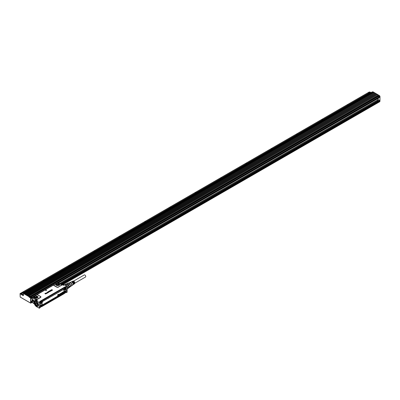 <?xml version="1.0" encoding="UTF-8"?>
<svg xmlns="http://www.w3.org/2000/svg" width="400" height="400" viewBox="0 0 400 400"><rect width="100%" height="100%" fill="white"/><g stroke="black" fill="none" stroke-linecap="round" stroke-linejoin="round"><path stroke-width="0.6" d="M67.3 286.49L67.14 292.215L66.33 292.53L66.31 287.14L66.355 292.5M64.635 284.935L67.295 286.485L66.505 286.875L67.245 286.39M67.305 286.475L64.605 284.865L62.78 284.7A3.51 2.025 -120 0 1 64.535 284.875L63.825 285.28L62.605 284.945M39.29 302.65L39.2 305.445L39.265 302.5L36.635 300.98L37.34 300.575L36.61 299.135A1.08 0.625 0 0 0 37.6 298.965L40.385 297.36A1.08 0.625 0 0 0 40.385 296.48L37.725 294.945A1.08 0.625 0 0 0 37.325 294.795A1.08 0.625 0 0 0 36.84 294.765L53.655 284.98A1.295 0.745 0 0 0 54.025 285.595L54.175 285.445A1.08 0.625 0 0 1 53.865 284.935A0.36 0.29 11.3 0 1 53.655 284.98L58.085 282.585L61.56 284.595L63.825 285.28L61.645 284.835L58.285 282.87L56.865 283.01L57.725 282.62L58.23 282.9M46.635 290.16L45.835 290.65L45.465 289.91L46.635 290.16L45.835 290.62L45.465 289.91M45.945 293.82L45.4 293.94M45.985 293.575L45.99 293.575A3.58 2.065 180 0 1 45.985 293.575L45.635 293.575L45.94 293.845M45.635 293.605L44.965 293.665L45.035 293.31L45.6 293.29L45.085 293.6L46.07 293.52M45.59 293.34L45.09 293.63M45.91 293.16L46.91 292.835L47.255 293.12L46.43 292.985L46.845 293.355L46.02 293.22A0.715 0.415 180 0 1 46.02 293.225L46.145 293.345A0.715 0.415 0 0 0 46.155 293.35L46.48 293.6M47.3 293.125L46.435 293.015M46.89 293.365L46.02 293.25M47.11 292.53L47.965 292.75A0.715 0.41 0 0 0 47.95 292.755L47.245 292.955L47.37 292.61A0.715 0.415 180 0 1 47.37 292.605L47.445 292.565M47.045 292.74L47.03 292.45M47.5 292.265L48.195 292.61L47.5 292.235L47.78 292.055L48.205 292.56M47.82 291.88L48.215 291.875M48.835 292.255L48.835 292.225A0.715 0.415 180 0 1 48.77 292.265L48.045 292.015L48.775 292.295A0.72 0.415 0 0 0 48.835 292.255L48.84 292.24M48.855 291.5L48.53 291.61A0.715 0.415 180 0 1 48.525 291.61L49.52 291.7L48.75 292.02L49.52 291.7M48.855 291.53L48.55 291.655M49.295 291.795L48.315 291.695L49.02 291.455M49.4 291.11L49.815 290.96L49.315 291.205L49.965 291.44M50.215 291.19L50.12 291.525L50.215 291.19M49.31 291.47L50.12 291.525L49.095 291.22L49.82 290.99M49.305 291.5L49.26 290.99M50.585 291.24L49.92 290.665L50.585 291.21M51.055 290.915L50.6 291.22M51.05 290.945L50.5 291.07M51.285 290.77L51.875 290.46L51.285 290.77L50.625 290.23L51.875 290.495M51.28 290.8L50.5 290.31M51.805 290.11L52.6 290.035L52.01 290.415L52.59 290.05M51.945 290.415L51.165 289.935M51.48 289.92L51.88 289.655L51.46 289.91L52.17 289.9M66.47 292.565L65.76 292.29M39.4 302.465L40.03 302.1L39.63 301.545L65.505 286.605L66.445 286.94M39.245 308.24L40.23 307.585L40.23 302.235L39.62 301.85M39.25 305.465L39.445 308.205M34.695 300.935L32.18 299.37L32.225 297.915L37.34 300.575L35.57 300.41L34.88 300.81A3.51 2.025 -120 0 0 34.155 302.475M47.575 298.475L48.155 298.415M48.925 297.975L49.01 297.63M51.665 296.08L51.95 296.145M52.265 296.04L52.335 295.695M52.24 295.74L52.18 296.01M61.71 284.91L61.35 284.57L61.71 284.91M61.435 284.8A0.36 0.285 159.4 0 0 61.645 284.835A1.295 0.745 0 0 1 61.295 285.52L58.36 286.98L61.145 285.375A1.08 0.625 0 0 0 61.435 284.8L61.285 284.6M54.175 285.445L56.835 286.98A1.08 0.625 0 0 0 58.36 286.98M37.725 294.945L37.88 294.915A1.295 0.745 0 0 0 36.815 294.7L35.91 295.21M35 300.74L36.065 299.165L36.56 299.315A1.295 0.745 0 0 0 37.75 299.115L40.535 297.505A1.295 0.745 0 0 0 40.535 296.45L37.88 294.915M39.445 302.5L40.08 302.13M45.635 293.575L44.97 293.635L45.035 293.31M47.28 292.675L47.245 292.925L47.815 292.745M48.21 291.88L48.565 292.195A0.715 0.415 0 0 0 48.57 292.195L48.84 292.21M48.755 291.99L49.295 291.765L48.4 291.755L48.475 291.445M49.97 291.415L50.215 291.16M49.925 290.635L51.22 290.875M51.95 290.385L51.16 289.92L51.88 289.69M39.285 302.665L36.635 300.98A3.51 2.025 -120 0 0 34.88 300.81C34.14 301.82 32.835 303.28 36.565 306.72L39.36 308.245M34.125 302.17L32.18 301.045L32.225 302.495L32.735 302.78M58.495 282.965L57.89 282.715A1.295 0.745 0 0 0 57.565 282.715L57.59 282.78M53.865 284.935L56.965 282.96M58.31 285.575L59.675 284.85L57.135 283.265L55.77 284.85L57.02 285.555L58.31 285.575M53.95 284.765L56.865 283.01M36.84 294.765L36.105 294.995M36.205 294.945L33.11 297.07L33.305 297.58L36.26 299.05L33.42 297.43M36.61 299.135L36.26 299.05M34 297.42L36.54 298.145L37.9 297.42L35.365 295.835L34 297.42L33.885 297.07A2.07 1.195 180 0 1 35.37 295.91A2.07 1.195 0 0 1 38.02 297.07A2.07 1.195 0 0 1 37.995 297.23M32.225 297.915L32.735 297.05L33.305 297.58M65.85 287.665L65.62 286.7L39.695 301.845L65.505 286.605M47.575 292.885L47.625 292.655A0.72 0.415 180 0 1 47.625 292.65L47.345 292.9M50.39 290.93L50.615 290.81L50.205 290.7L50.39 290.93M68.91 287.585A2.255 1.3 -120 0 1 68.545 288.025L67.33 288.73M69.015 287.065A2.255 1.3 -120 0 0 69.015 286.995A2.255 1.3 -120 0 0 68.98 286.58L67.32 287.43M67.33 288.5L68.975 287.55A2.435 1.405 -120 0 0 69.015 287.14A2.435 1.405 -120 0 0 68.975 286.685L68.96 286.485A2.255 1.3 -120 0 0 68.82 286A2.255 1.3 -120 0 0 68.545 285.42L67.055 286.285M66.955 286.225L68.49 285.33A2.255 1.3 -120 0 0 67.905 284.6L67.83 284.53A2.255 1.3 -120 0 0 67.005 284.055L65.105 285.155M65.85 291.405L65.975 288.885M65.85 288.58L65.85 288.28M39.87 302.075L40.21 301.48M40.225 302.2L40.225 302.2A1.075 0.62 -60 0 1 40.71 301.52A1.075 0.62 -60 0 1 41.065 301.31A1.075 0.62 -60 0 1 41.425 301.34A1.075 0.62 -60 0 1 41.475 301.37M57.86 282.78L57.475 282.765L57.725 282.62M33.11 297.07A0.36 0.29 -12.7 0 1 32.895 297.145A1.295 0.745 0 0 1 32.895 296.96L32.735 297.05M33.11 296.915A0.36 0.29 11.9 0 1 32.895 296.96L36.065 295.025M33.265 297.315L36.155 299.02M50.585 290.825L50.23 290.73M68.545 288.025L67.33 288.93M68.975 286.685L67.325 287.635M67.83 284.53L65.93 285.63M67.005 284.055L64.9 285.035M66.78 283.95A2.435 1.405 -120 0 0 66.43 283.93A2.435 1.405 -120 0 0 66.125 284.01L64.625 284.88M39.865 302.205L40.32 301.415L39.975 302.265M65.69 287.31L65.22 287.04L65.675 287.305L65.22 287.04L40.335 301.425L39.88 302.215M32.14 299.925L32.18 299.37M32.18 301.045L32.085 300.155M32.675 300.99A0.61 0.35 60 0 1 32.24 300.245A0.61 0.35 60 0 1 32.675 299.995L32.675 299.995A0.61 0.35 60 0 1 33.105 300.74A0.61 0.35 60 0 1 33.045 300.955A0.61 0.35 60 0 1 32.675 300.99M34.175 301.855A0.61 0.35 60 0 1 33.82 300.905A0.61 0.35 60 0 1 34.19 300.87L34.19 300.87A0.61 0.35 60 0 1 34.48 301.165M67.905 284.6L69.62 283.61L68.645 283.05A2.255 1.3 -120 0 0 68.37 283.025A2.255 1.3 -120 0 0 68.06 283.1L66.625 283.93M69.005 287.35L70.69 286.375L68.6 287.995M68.46 285.355A2.435 1.405 -120 0 0 67.805 284.545M68.49 285.33L70.205 284.34L70.69 285.595L68.98 286.58M68.645 283.05L66.95 284.03M32.7 300.01A0.535 0.31 -120 0 0 32.725 300.9A0.535 0.31 -120 0 0 33.1 300.71M34.22 300.89A0.535 0.31 -120 0 0 33.915 300.93L34.24 301.78M70.69 286.375A2.255 1.3 -120 0 0 70.69 285.595M70.205 284.34A2.255 1.3 -120 0 0 69.62 283.61M40.32 301.415L65.22 287.04L65.78 287.37L65.325 287.105L64.435 287.62L64.86 287.575A1.075 0.62 -60 0 1 65.22 287.37A1.075 0.62 -60 0 1 65.575 287.395A1.075 0.62 -60 0 1 65.625 287.425M39.975 306.865L40.49 307.135L40.15 306.865M40.23 305.77L40.23 303.695M40.18 305.68L40.595 305.44L40.185 305.775M40.145 303.61L40.58 303.7A1.44 0.835 120 0 0 41.81 302.8A1.44 0.835 120 0 0 41.975 301.285L41.32 300.965L40.43 301.48L40.15 302.265M41.66 300.945L41.32 300.965M41.76 300.95L64.4 287.88L41.68 300.955M64.47 287.85L64.36 288.36A1.44 0.835 120 0 0 64.52 289.69A1.44 0.835 120 0 0 65.75 289.165L66.01 288.84L66.01 290.835L65.645 290.97M65.805 288.42L65.75 289.165M65.78 288.395L65.575 289.01A1.265 0.73 120 0 1 64.7 289.525A1.265 0.73 120 0 1 64.455 289.445A1.26 0.73 120 0 0 64.68 289.515A1.26 0.73 -60 0 0 65.555 289L65.495 288.955M65.975 288.79L65.815 288.4M41.845 306.54L64.475 293.265M65.975 288.89L65.75 290.87A1.44 0.835 120 0 0 64.52 291.765A1.44 0.835 120 0 0 64.36 293.28L41.82 306.595L41.975 306.205A1.44 0.835 120 0 0 41.81 304.875A1.44 0.835 120 0 0 40.58 305.4M41.66 306.09L41.82 306.595L64.46 293.52L64.36 293.28M41.975 306.205L41.66 306.59M40.94 305.105A1.075 0.62 -60 0 1 41.425 305.08A1.075 0.62 -60 0 1 41.475 305.115M64.555 289.28A1.075 0.62 -60 0 1 64.5 289.255A1.075 0.62 -60 0 1 64.375 289.13A1.075 0.62 -60 0 1 64.28 288.82M64.545 287.945A1.075 0.62 -60 0 1 64.86 287.575M64.555 293.02A1.075 0.62 -60 0 1 64.5 292.995A1.075 0.62 -60 0 1 64.375 292.87A1.075 0.62 -60 0 1 64.28 292.565M65.09 291.16A1.075 0.62 -60 0 1 65.575 291.135A1.075 0.62 -60 0 1 65.625 291.17M58.96 285.39A1.43 0.825 0 0 0 58.735 285.225A1.43 0.825 0 0 0 57.32 285.015A1.43 0.825 0 0 0 56.485 285.39M37.185 297.96A1.43 0.825 0 0 0 36.965 297.795A1.43 0.825 0 0 0 35.55 297.585A1.43 0.825 0 0 0 34.715 297.96M41.655 305.265C40.74 305.08 40.295 305.615 40.32 306.875A1.075 0.62 120 0 0 40.45 307A1.075 0.62 120 0 0 41.445 306.505A1.075 0.62 120 0 0 41.655 305.265L41.425 305.08M40.23 306.58L40.32 306.875M43.04 301.05L42.965 301.215A1.22 0.705 120 0 0 42.105 302.71L42.105 304.46A1.22 0.705 120 0 0 42.965 304.96L63.19 293.215A1.18 0.68 120 0 0 64.025 291.775L64.08 290.02A1.22 0.705 120 0 0 63.22 289.52L43.04 301.05A1.475 0.85 120 0 0 42 302.855L42 304.61A1.475 0.85 120 0 0 43.04 305.21L42.965 304.96L63.22 293.265A1.22 0.705 120 0 0 64.08 291.775L63.77 291.835L64.025 290.02A1.18 0.68 120 0 0 63.19 289.54L63.22 289.52M41.655 301.52C40.74 301.335 40.295 301.875 40.32 303.13A1.075 0.62 120 0 0 40.45 303.255A1.075 0.62 120 0 0 41.445 302.765A1.075 0.62 120 0 0 41.655 301.52L41.425 301.34M40.23 302.835L40.32 303.13M65.805 287.575C64.895 287.39 64.45 287.93 64.475 289.19A1.075 0.62 120 0 0 64.605 289.315A1.075 0.62 120 0 0 65.595 288.82A1.075 0.62 120 0 0 65.805 287.575L65.575 287.395M65.805 291.32C64.895 291.135 64.45 291.67 64.475 292.93A1.075 0.62 120 0 0 64.605 293.055A1.075 0.62 120 0 0 65.595 292.565A1.075 0.62 120 0 0 65.805 291.32L65.575 291.135M70.715 286.24L71.35 285.87A1.79 1.035 -120 0 0 71.57 284.26A1.79 1.035 -120 0 0 69.56 282.77L68.895 283.155M40.575 306.66A0.75 0.435 -60 0 1 40.785 305.705A0.75 0.435 -60 0 1 41.505 305.535A0.75 0.435 -60 0 1 41.295 306.49A0.75 0.435 -60 0 1 40.575 306.66M42.105 302.675L42.105 304.43A1.18 0.68 120 0 0 42.935 304.91L42.86 304.66L63.115 292.97L63.22 293.265L63.295 293.515L43.04 305.21M40.575 302.92A0.75 0.435 -60 0 1 40.785 301.965A0.75 0.435 -60 0 1 41.505 301.79A0.75 0.435 -60 0 1 41.295 302.745A0.75 0.435 -60 0 1 40.575 302.92M64.725 288.975A0.75 0.435 -60 0 1 64.935 288.02A0.75 0.435 -60 0 1 65.66 287.85A0.75 0.435 -60 0 1 65.445 288.805A0.75 0.435 -60 0 1 64.725 288.975M65.66 291.59A0.75 0.435 -60 0 1 65.445 292.545A0.75 0.435 -60 0 1 64.725 292.715A0.75 0.435 -60 0 1 64.935 291.76A0.75 0.435 -60 0 1 65.66 291.59M71.035 286.05A1.9 1.095 -120 0 0 71.585 285.81A1.9 1.095 -120 0 0 71.635 284.255A1.9 1.095 -120 0 0 69.73 282.595A1.9 1.095 -120 0 0 69.245 282.95M40.85 306.205L41.175 305.865L40.85 306.205M40.85 302.465L41.175 302.125L40.85 302.465M65 288.52L65.325 288.18L65 288.52M65 292.265L65.325 291.92L65 292.265M71.67 285.68A1.79 1.035 -120 0 0 71.775 285.58A1.79 1.035 -120 0 0 71.82 284.115A1.79 1.035 -120 0 0 70.025 282.55A1.79 1.035 -120 0 0 69.885 282.585M40.895 306.32L41.16 305.86M59.71 294.045L59.27 294.415A0.455 0.26 120 0 0 59.265 294.645L59.315 294.665A0.525 0.305 -60 0 1 59.32 294.44L59.81 294L59.815 294.585A0.605 0.35 -60 0 1 59.81 294.63L59.645 294.89A0.535 0.31 -60 0 1 59.55 294.96A0.445 0.26 -60 0 1 59.47 294.99L59.68 294.63A0.715 0.415 -60 0 1 59.68 294.62L59.29 294.695M59.295 294.95L59.68 294.65M57.71 295.71L57.745 294.705L58.71 294.235L58.33 295.15L57.96 294.835L57.79 295.75L57.76 294.78L58.705 294.215M58.14 294.73L58.29 295.125M58.05 295.515L58.13 295.075L58.06 295.535M58.36 295.325L58.56 294.81M59 294.7L58.955 294.665A1.5 0.865 120 0 0 58.925 294.69A1.61 0.93 120 0 0 58.89 294.715A0.83 0.48 120 0 0 58.86 294.74A0.865 0.5 120 0 0 58.825 294.765L58.765 295.11L58.875 294.795A0.855 0.495 -60 0 1 58.905 294.77A0.825 0.475 -60 0 1 58.935 294.745A1.605 0.925 -60 0 1 58.97 294.72A1.495 0.865 -60 0 1 59 294.7A0.645 0.37 120 0 0 59.03 294.68A0.45 0.26 120 0 0 59.055 294.655L58.79 294.75L58.935 294.485A0.625 0.36 -60 0 1 58.98 294.455A0.61 0.355 -60 0 1 59.02 294.425A0.795 0.46 -60 0 1 59.06 294.405A0.845 0.485 -60 0 1 59.1 294.385L59.25 294.775A0.82 0.475 120 0 0 59.25 294.815A0.72 0.415 120 0 0 59.25 294.85L59.065 294.925M58.735 294.7L58.89 294.455A0.63 0.365 120 0 1 58.93 294.425A0.615 0.355 120 0 1 58.975 294.395A0.8 0.465 120 0 1 59.015 294.375A0.85 0.49 120 0 1 59.055 294.355L59.15 294.34M60.25 293.68L60.38 293.785A0.52 0.3 -60 0 1 60.39 293.88L60.275 294.315L60.2 293.97A0.505 0.29 120 0 0 60.195 293.945L60.05 294.08A0.445 0.26 120 0 0 60.045 294.135L60.2 293.745A0.5 0.29 -60 0 1 60.23 293.73L60.185 293.7A0.505 0.29 120 0 0 60.155 293.715L60.02 293.86M60.2 294.275L60.245 293.995A0.51 0.295 120 0 0 60.245 293.97L60.185 293.885M59.855 294.47L60.04 293.925M60.865 293.73L60.775 294.035A0.435 0.25 -60 0 1 60.675 294.095L60.455 294A0.44 0.255 -60 0 1 60.45 293.875L60.95 293.535A0.495 0.285 -60 0 1 60.96 293.615L60.675 293.97M60.47 294.08L60.405 293.975A0.445 0.26 120 0 1 60.4 293.85L60.63 293.445A0.435 0.255 120 0 1 60.705 293.4L60.88 293.43M61.31 293.495L61.3 293.495A0.705 0.405 120 0 0 61.26 293.505A1.4 0.81 120 0 0 61.225 293.515A2.04 1.175 120 0 0 61.185 293.525A1 0.575 -60 0 1 61.155 293.535A0.975 0.565 -60 0 1 61.125 293.545L61.115 293.17A0.625 0.36 120 0 1 61.155 293.14A0.645 0.375 120 0 1 61.2 293.11A0.605 0.35 120 0 1 61.24 293.09A0.57 0.33 120 0 1 61.28 293.075L61.465 293.165A0.49 0.28 120 0 0 61.48 293.32L61.53 293.345A0.465 0.27 -60 0 1 61.545 293.165L61.755 292.85A0.48 0.28 -60 0 1 61.88 292.79L61.835 292.76A0.45 0.26 120 0 0 61.705 292.82L61.495 293.14A0.45 0.26 120 0 0 61.485 293.185L61.34 293.27M61.455 293.345L61.335 293.705A0.615 0.355 -60 0 1 61.295 293.74A0.63 0.365 -60 0 1 61.25 293.765A0.62 0.355 -60 0 1 61.205 293.79A0.595 0.345 -60 0 1 61.16 293.805L61 293.78M61.955 292.79L61.695 293.325L62.195 292.88A0.855 0.495 -60 0 1 62.225 292.85A0.825 0.475 -60 0 1 62.255 292.825A1.605 0.925 -60 0 1 62.29 292.805A1.495 0.865 -60 0 1 62.32 292.78A0.645 0.37 120 0 0 62.345 292.76A0.45 0.26 120 0 0 62.375 292.74L62.11 292.835L62.255 292.57A0.625 0.36 -60 0 1 62.295 292.535A0.61 0.355 -60 0 1 62.34 292.51A0.795 0.46 -60 0 1 62.38 292.49A0.845 0.485 -60 0 1 62.42 292.47L62.375 292.44A0.85 0.49 120 0 0 62.335 292.46A0.8 0.465 120 0 0 62.295 292.48A0.615 0.355 120 0 0 62.25 292.505A0.63 0.365 120 0 0 62.21 292.54L62.065 292.81M62.32 292.78L62.275 292.75A1.5 0.865 120 0 0 62.24 292.775A1.61 0.93 120 0 0 62.21 292.795A0.83 0.48 120 0 0 62.18 292.82A0.865 0.5 120 0 0 62.145 292.85L61.825 293.435A0.5 0.29 -60 0 1 61.75 293.475L61.53 293.44M62.54 292.465L62.565 292.86A0.82 0.475 120 0 0 62.57 292.895A0.72 0.415 120 0 0 62.57 292.935L62.35 293.115A0.46 0.265 -60 0 1 62.255 293.185L62.07 293.185M62.605 292.885L62.64 292.07M63.225 291.995L63.365 292.14A0.495 0.285 -60 0 1 63.375 292.22L63.185 292.64A0.435 0.25 -60 0 1 63.085 292.705L62.865 292.605A0.44 0.255 -60 0 1 62.86 292.48L63.115 292.005A0.435 0.25 120 0 0 63.04 292.05L62.81 292.455A0.475 0.275 120 0 0 62.82 292.585L62.86 292.67M40.895 302.58L41.16 302.115M65.045 288.635L65.31 288.175M65.045 292.38L65.165 291.95M73.125 284.65A1.64 0.945 -120 0 0 73.285 284.575A1.64 0.945 -120 0 0 73.45 283.125A1.64 0.945 -120 0 0 72.685 282.02L72.94 281.895L72.885 282.215M73.395 284.475A1.615 0.935 -120 0 0 73.53 284.41A1.615 0.935 -120 0 0 73.685 282.98A1.615 0.935 -120 0 0 72.94 281.895M73.66 284.285A1.59 0.915 -120 0 0 73.815 284.21A1.59 0.915 -120 0 0 73.975 282.805A1.59 0.915 -120 0 0 73.24 281.74L73.495 281.61L73.42 281.905M73.93 284.11A1.565 0.905 -120 0 0 74.06 284.045A1.565 0.905 -120 0 0 74.215 282.66A1.565 0.905 -120 0 0 73.495 281.61M74.06 284.045L74.54 283.715A1.52 0.88 -120 0 0 74.69 282.37A1.52 0.88 -120 0 0 73.02 281.085L72.495 281.335A1.565 0.905 -120 0 0 72.37 281.415M72.085 281.565A1.59 0.915 -120 0 1 72.23 281.465A1.59 0.915 -120 0 1 72.735 281.445L72.99 281.32A1.565 0.905 -120 0 0 72.495 281.335M71.505 281.84A1.64 0.945 -120 0 1 71.65 281.74A1.64 0.945 -120 0 1 72.18 281.73L72.43 281.6A1.615 0.935 -120 0 0 71.915 281.615A1.615 0.935 -120 0 0 71.79 281.695M69.935 282.565L71.07 282.02A1.685 0.975 -120 0 1 71.62 282.01L71.875 281.88A1.665 0.96 -120 0 0 71.335 281.895A1.665 0.96 -120 0 0 71.21 281.975M71.715 285.65L72.755 284.94A1.685 0.975 -120 0 0 72.92 283.445A1.685 0.975 -120 0 0 72.13 282.3L72.38 282.175L72.355 282.52M72.865 284.84A1.665 0.96 -120 0 0 72.995 284.775A1.665 0.96 -120 0 0 73.16 283.3A1.665 0.96 -120 0 0 72.38 282.175M41.15 306.125L40.905 306.03L41.175 306.065M58.085 295.04L58.11 295.56M59.125 294.97L59.03 295.03A0.46 0.265 -60 0 1 58.94 295.1L58.735 295.09M61.01 293.52L61.16 293.2A0.615 0.355 -60 0 1 61.205 293.17A0.64 0.37 -60 0 1 61.245 293.145A0.6 0.345 -60 0 1 61.285 293.12A0.56 0.325 -60 0 1 61.325 293.105L61.37 293.07M62.725 292.02L62.795 292.825L62.685 292.1M41.15 302.385L40.865 302.365M65.305 288.44L65.055 288.345L65.325 288.38M65.305 292.185L65.02 292.165M72.94 282.185A1.27 0.735 60 0 1 73.475 282.99A1.27 0.735 60 0 1 73.58 283.655M73.495 281.86A1.27 0.735 60 0 1 74.03 282.67A1.27 0.735 60 0 1 74.11 283.475M72.38 282.505A1.27 0.735 60 0 1 72.915 283.31A1.27 0.735 60 0 1 73.025 283.795M59.525 294.6L59.68 294.35A0.45 0.26 120 0 0 59.68 294.315L59.63 294.33A0.445 0.255 120 0 0 59.63 294.295L59.61 294.22M58.975 294.97L58.905 294.955A0.715 0.415 120 0 0 58.905 294.945L58.99 294.795A0.83 0.48 120 0 1 59.005 294.785A0.875 0.505 120 0 1 59.02 294.775A0.68 0.39 120 0 0 59.045 294.76L59.08 294.7M62.445 293.055L62.4 292.785M35.39 301.675A2.505 1.445 60 0 1 35.42 301.655A2.505 1.445 60 0 1 36.04 301.55M38.33 305.51A2.505 1.445 60 0 1 38.23 305.705A2.505 1.445 60 0 1 37.925 305.995A2.505 1.445 60 0 1 37.895 306.01M34.835 302.865A2.47 1.425 60 0 1 35.05 302.025A2.47 1.425 60 0 1 37.42 302.59A2.47 1.425 60 0 1 38.115 305.73A2.47 1.425 60 0 1 36.585 305.895A2.47 1.425 60 0 1 34.835 302.865L35.055 301.98A2.505 1.445 60 0 1 35.355 301.69A2.505 1.445 60 0 1 37.525 302.64M38.125 303.68A2.505 1.445 60 0 1 38.165 305.74L37.86 306.03L36.585 305.895M36.56 305.195L37.58 305.135L37.595 303.82L36.61 302.555L35.585 302.615L35.57 303.93L36.56 305.195L37.495 304.655L36.535 303.455L36.51 302.53M36.61 305.225L37.595 304.68M36.84 302.845L37.595 304.11M73.595 281.1L84.28 274.935A1.215 0.705 60 0 1 84.885 274.995A1.215 0.705 60 0 1 85.68 276.065A1.215 0.705 60 0 1 85.495 277.04L74.815 283.21M378.05 99.785L59.755 283.55M32.09 301.485L31.215 301.99L31.145 302.925M61.455 284.53L379.555 100.88L379.58 101.815L62.375 284.89L379.95 101.34M31.14 301.085L31.235 301.415M379.49 99.965L379.57 100.89M379.555 100.88L379.49 100.355M31.215 301.39L31.215 302.825L30.835 303.04L31.215 302.825M378.12 99.635L59.66 283.495L378.12 99.635L377.625 98.59L58.51 282.83M31.215 297.91L30.835 298.13L30.585 303.04L30.585 297.75L30.965 297.53L30.66 297.885L31.09 297.695L31.215 298.495L32.11 297.98M22.245 292.33L20.42 293.385M20.43 293.44L21.395 293.85L22.04 293.475M378.05 99.675L378.05 100.67M379.57 97.24L378.3 98.11L378.3 100.945M31.09 297.695L31.215 298.345M368.25 94.205L367.665 93.895L348.845 104.945M379.39 96.545L379.82 96.355L379.44 96.575L379.595 97.225L58.28 282.7L379.62 97.175M58.64 282.905L377.685 98.705M379.315 96.5L378.81 96.795L377.975 96.31M30.985 297.605L31.47 296.89L30.915 296.565M22.46 294.2A1.11 0.64 0 0 0 22.51 294.23A1.11 0.64 0 0 0 23.42 294.41M57.87 282.525L379.95 96.575L379.95 101.485L380 96.5L379.62 95.71L378.73 96.225L378.05 96.14M378.81 96.795L378.73 96.225M30.025 297.285L30.105 297.035L29.825 297.4L30.585 297.4L31.47 296.89M29.825 297.4L29.72 297.075L29.32 297.4L29.065 296.73L23.595 293.57L23.725 293.35L29.19 296.51L29.065 296.96M30.33 297.46L30.51 297.27L30.585 297.75L30.33 297.46M22.09 293.455A1.255 0.725 0 0 0 22.04 293.66A1.255 0.725 0 0 0 22.405 294.17A1.255 0.725 0 0 0 23.42 294.38M367.74 94.495L367.445 94.205M379.39 95.58L379.135 95.52M379.06 95.625L378.81 95.565M30.25 296.915L30.935 296.52M378.715 95.73L30.365 296.85M23.85 293.28L24.43 293.325L372.785 92.205L372.58 91.94M29.135 296L377.485 94.88L29.135 296L29.87 296.99M26.125 294.245L374.445 93.125L374.745 93.28L26.455 294.49L26.095 294.245L26.455 294.49M27.47 295.075L375.76 93.865L375.46 93.71L27.14 294.83L27.47 295.075L27.11 294.83L375.505 93.715M28.15 295.415L376.47 94.295L376.77 94.45L28.485 295.66L28.12 295.415L28.485 295.66M25.445 293.905L25.08 293.66L25.445 293.905L373.735 92.695L373.435 92.54L25.115 293.66M24.38 292.735A1.11 0.64 180 0 0 24.08 292.155A1.11 0.64 180 0 0 22.51 292.155A1.11 0.64 180 0 0 22.23 292.425A1.11 0.64 180 0 0 22.585 293.1A1.11 0.64 180 0 0 23.8 293.175L24.43 293.325M22.46 292.185A1.255 0.725 0 0 0 22.405 292.21A1.255 0.725 0 0 0 22.09 292.52L23.445 293.44M24.54 292.645A1.255 0.725 0 0 0 24.18 292.21A1.255 0.725 0 0 0 24.125 292.185M377.485 94.88L29.18 296.005L30.255 296.715M377.53 94.885L378.605 95.595M30 296.565L378.455 95.505M372.15 92.07L24.05 293.045M296.89 134.33A1.255 0.725 0 0 0 296.835 134.355A1.255 0.725 0 0 0 296.615 134.525L296.52 134.665A1.255 0.725 0 0 0 296.465 134.87A1.255 0.725 0 0 0 296.885 135.405M322.205 119.71A1.255 0.725 0 0 0 322.15 119.74A1.255 0.725 0 0 0 321.93 119.91L321.835 120.05A1.255 0.725 0 0 0 321.785 120.25A1.255 0.725 0 0 0 322.2 120.79M43.725 280.49A1.255 0.725 0 0 0 43.67 280.52A1.255 0.725 0 0 0 43.455 280.69A1.255 0.725 0 0 0 43.355 280.825L43.72 281.57M69.04 265.875A1.255 0.725 0 0 0 68.99 265.905A1.255 0.725 0 0 0 68.77 266.075A1.255 0.725 0 0 0 68.67 266.21L69.035 266.95M220.94 178.175A1.255 0.725 0 0 0 220.885 178.205A1.255 0.725 0 0 0 220.665 178.375A1.255 0.725 0 0 0 220.57 178.515L220.935 179.255M170.305 207.41A1.255 0.725 0 0 0 170.255 207.44A1.255 0.725 0 0 0 170.035 207.61A1.255 0.725 0 0 0 169.935 207.745L170.3 208.485M119.675 236.64A1.255 0.725 0 0 0 119.62 236.67A1.255 0.725 0 0 0 119.4 236.84A1.255 0.725 0 0 0 119.305 236.98L119.67 237.72M94.36 251.255A1.255 0.725 0 0 0 94.305 251.285A1.255 0.725 0 0 0 94.085 251.455A1.255 0.725 0 0 0 93.99 251.595L94.355 252.335M144.99 222.025A1.255 0.725 0 0 0 144.935 222.055A1.255 0.725 0 0 0 144.72 222.225A1.255 0.725 0 0 0 144.62 222.36L144.985 223.105M195.625 192.795A1.255 0.725 0 0 0 195.57 192.82A1.255 0.725 0 0 0 195.35 192.99A1.255 0.725 0 0 0 195.255 193.13L195.62 193.87M246.255 163.56A1.255 0.725 0 0 0 246.2 163.59A1.255 0.725 0 0 0 245.985 163.76A1.255 0.725 0 0 0 245.885 163.895L246.25 164.64M271.57 148.945A1.255 0.725 0 0 0 271.52 148.975A1.255 0.725 0 0 0 271.3 149.145A1.255 0.725 0 0 0 271.2 149.28L271.565 150.025M271.78 149.9A1.11 0.64 180 0 1 271.34 149.19A1.11 0.64 180 0 1 271.425 149.065A1.11 0.64 180 0 1 271.62 148.915A1.11 0.64 180 0 1 273.19 148.915A1.11 0.64 180 0 1 273.325 149.01A1.255 0.725 0 0 0 273.29 148.975A1.255 0.725 0 0 0 273.235 148.945M347.52 105.095A1.255 0.725 0 0 0 347.465 105.125A1.255 0.725 0 0 0 347.25 105.295L347.15 105.435A1.255 0.725 0 0 0 347.1 105.635A1.255 0.725 0 0 0 347.515 106.175M347.73 106.05A1.11 0.64 180 0 1 347.29 105.34A1.11 0.64 180 0 1 347.375 105.215A1.11 0.64 180 0 1 347.57 105.065A1.11 0.64 180 0 1 349.14 105.065A1.11 0.64 180 0 1 349.27 105.16A1.255 0.725 0 0 0 349.24 105.125A1.255 0.725 0 0 0 349.185 105.095M22.855 292.355L23.89 292.515L23.13 292.95L22.695 292.7L22.855 292.355L22.855 292.79M297.1 135.28A1.11 0.64 180 0 1 296.655 134.57A1.11 0.64 180 0 1 296.74 134.45A1.11 0.64 180 0 1 296.935 134.3A1.11 0.64 180 0 1 298.505 134.3A1.11 0.64 180 0 1 298.64 134.39M322.415 120.665A1.11 0.64 180 0 1 321.97 119.955A1.11 0.64 180 0 1 322.06 119.835A1.11 0.64 180 0 1 322.25 119.68A1.11 0.64 180 0 1 323.82 119.68A1.11 0.64 180 0 1 323.955 119.775M43.935 281.445A1.11 0.64 180 0 1 43.495 280.735A1.11 0.64 180 0 1 43.58 280.61A1.11 0.64 180 0 1 43.775 280.46A1.11 0.64 180 0 1 45.345 280.46A1.11 0.64 180 0 1 45.475 280.555M69.25 266.83A1.11 0.64 180 0 1 68.81 266.115A1.11 0.64 180 0 1 68.895 265.995A1.11 0.64 180 0 1 69.09 265.845A1.11 0.64 180 0 1 70.66 265.845A1.11 0.64 180 0 1 70.795 265.94M221.15 179.13A1.11 0.64 180 0 1 220.705 178.42A1.11 0.64 180 0 1 220.795 178.3A1.11 0.64 180 0 1 220.985 178.145A1.11 0.64 180 0 1 222.555 178.145A1.11 0.64 180 0 1 222.69 178.24M170.515 208.365A1.11 0.64 180 0 1 170.075 207.65A1.11 0.64 180 0 1 170.16 207.53A1.11 0.64 180 0 1 170.355 207.38A1.11 0.64 180 0 1 171.925 207.38A1.11 0.64 180 0 1 172.06 207.475M119.885 237.595A1.11 0.64 180 0 1 119.44 236.885A1.11 0.64 180 0 1 119.53 236.765A1.11 0.64 180 0 1 119.72 236.61A1.11 0.64 180 0 1 121.29 236.61A1.11 0.64 180 0 1 121.425 236.705M94.57 252.21A1.11 0.64 180 0 1 94.125 251.5A1.11 0.64 180 0 1 94.21 251.38A1.11 0.64 180 0 1 94.405 251.23A1.11 0.64 180 0 1 95.975 251.23A1.11 0.64 180 0 1 96.11 251.32M145.2 222.98A1.11 0.64 180 0 1 144.76 222.27A1.11 0.64 180 0 1 144.845 222.145A1.11 0.64 180 0 1 145.04 221.995A1.11 0.64 180 0 1 146.61 221.995A1.11 0.64 180 0 1 146.74 222.09M195.835 193.745A1.11 0.64 180 0 1 195.39 193.035A1.11 0.64 180 0 1 195.475 192.915A1.11 0.64 180 0 1 195.67 192.765A1.11 0.64 180 0 1 197.24 192.765A1.11 0.64 180 0 1 197.375 192.855M246.465 164.515A1.11 0.64 180 0 1 246.025 163.805A1.11 0.64 180 0 1 246.11 163.68A1.11 0.64 180 0 1 246.305 163.53A1.11 0.64 180 0 1 247.875 163.53A1.11 0.64 180 0 1 248.005 163.625M23.455 292.26L23.455 292.845L23.055 292.905M297.48 135.05L297.12 134.845L297.28 134.5L297.28 134.935M298.25 134.62L297.28 134.5M322.805 120.44L322.44 120.23L322.6 119.88L322.6 120.32M323.565 120L322.6 119.88M44.34 281.21L43.96 281.005L44.12 280.66L44.12 281.1M45.085 280.78L44.12 280.66M69.635 266.6L69.275 266.39L69.435 266.045L69.435 266.485M70.405 266.165L69.435 266.045M221.535 178.9L221.175 178.695L221.335 178.345L221.335 178.785M222.3 178.465L221.335 178.345M170.92 208.13L170.54 207.925L170.7 207.58L170.7 208.02M171.67 207.7L170.7 207.58M120.29 237.36L119.91 237.16L120.07 236.81L120.07 237.25M121.035 236.93L120.07 236.81M94.97 251.98L94.59 251.775L94.75 251.43L94.75 251.865M95.72 251.55L94.75 251.43M145.585 222.75L145.225 222.54L145.385 222.195L145.385 222.635M146.35 222.315L145.385 222.195M196.235 193.515L195.855 193.31L196.015 192.965L196.015 193.4M196.985 193.085L196.015 192.965M246.855 164.29L246.49 164.075L246.65 163.73L246.65 164.17M247.615 163.85L246.65 163.73M272.185 149.665L271.805 149.46L271.965 149.115L271.965 149.555M272.93 149.235L271.965 149.115M348.135 105.815L347.755 105.61L347.915 105.265L347.915 105.705M348.88 105.385L347.915 105.265M297.88 134.405L297.88 134.83M323.195 119.79L323.195 120.215M44.72 280.57L44.72 280.99M70.035 265.95L70.035 266.375M221.93 178.255L221.93 178.68M171.3 207.485L171.3 207.91M120.67 236.72L120.67 237.145M95.35 251.335L95.35 251.76M145.985 222.105L145.985 222.525M196.615 192.87L196.615 193.295M247.25 163.64L247.25 164.065M272.565 149.02L272.565 149.445M348.515 105.175L348.515 105.6M369.78 92.31L369.02 92.75L370.055 92.91L370.22 92.565L369.78 92.31L369.78 92.895L369.38 92.96M369.84 93.285A1.11 0.64 180 0 1 368.555 92.475A1.11 0.64 180 0 1 368.64 92.355A1.11 0.64 180 0 1 368.835 92.205A1.11 0.64 180 0 1 370.405 92.205A1.11 0.64 180 0 1 370.705 92.785M369.18 92.405L369.18 92.84M369.48 93.495A1.255 0.725 180 0 1 368.365 92.775A1.255 0.725 180 0 1 368.415 92.57A1.255 0.725 180 0 1 368.515 92.435A1.255 0.725 180 0 1 368.73 92.265A1.255 0.725 180 0 1 368.785 92.235M370.45 92.235A1.255 0.725 180 0 1 370.505 92.265A1.255 0.725 180 0 1 370.865 92.695M368.415 93.505A1.255 0.725 0 0 0 368.365 93.71A1.255 0.725 0 0 0 368.515 94.05M54.025 285.595L56.68 287.125A1.295 0.745 0 0 0 58.51 287.125M66.31 287.14L65.6 286.715M37.21 294.475L36.955 294.615M66.04 286.6L65.79 286.765M66.465 292.595L65.875 291.925M65.875 291.475L65.875 290.995M65.875 288.615L65.875 288.185M65.875 287.735L65.85 286.885M36.535 301.155A3.365 1.945 -120 0 0 34.155 302.53A3.365 1.945 -120 0 0 36.535 306.655M39.2 305.445L39.17 308.125M37.68 306.32A2.69 1.55 -120 0 0 38.2 305.92A2.69 1.55 -120 0 0 37.775 302.96A2.69 1.55 -120 0 0 35.385 301.49A2.69 1.55 -120 0 0 34.865 301.89A2.69 1.55 -120 0 0 35.29 304.85A2.69 1.55 -120 0 0 37.68 306.32M32.225 302.495L32.225 302.205L34.31 303.7M58.595 282.98L61.255 284.515M36.32 294.88L53.73 284.81M32.05 300.055L32.12 297.765L32.555 297.035L36.48 294.835M65.775 286.745L65.775 287.215M65.62 286.7L65.62 287.055M37.685 306.2A2.59 1.495 -120 0 0 38.165 305.85A2.59 1.495 -120 0 0 38.185 305.82L37.935 306.065A2.575 1.485 60 0 1 35.545 304.925A2.575 1.485 60 0 1 35.025 301.925A2.575 1.485 -120 0 1 35.36 301.61L35.685 301.515A2.59 1.495 -120 0 0 35.48 301.555A2.59 1.495 -120 0 0 34.975 301.935A2.59 1.495 -120 0 0 35.39 304.785A2.59 1.495 -120 0 0 37.685 306.2M35.665 301.52C37.695 302.225 38.535 303.66 38.19 305.82A2.59 1.495 -120 0 0 37.86 303.1A2.59 1.495 -120 0 0 35.665 301.52A2.58 1.49 -120 0 0 35 301.935C34.94 304.955 36.005 306.245 38.2 305.8M59.77 284.66A2.07 1.195 0 0 0 59.79 284.5A2.07 1.195 0 0 0 57.14 283.34A2.07 1.195 0 0 0 55.655 284.5A2.07 1.195 0 0 0 55.68 284.66M32.225 297.625L32.48 297.195M59.52 285.03A2.045 1.18 0 0 0 57.15 284.46A2.045 1.18 0 0 0 56.105 284.87A2.045 1.18 0 0 0 55.925 285.03M37.75 297.6A2.045 1.18 0 0 0 35.375 297.03A2.045 1.18 0 0 0 35.255 297.055A2.045 1.18 0 0 0 34.155 297.6M56.115 285.19A1.865 1.075 180 0 1 56.245 285.08A1.865 1.075 180 0 1 57.2 284.705A1.865 1.075 180 0 1 59.33 285.19M34.345 297.76A1.865 1.075 180 0 1 35.315 297.295A1.865 1.075 180 0 1 35.425 297.275A1.865 1.075 180 0 1 37.555 297.76M65.325 287.105L65.78 287.54M65.78 291.04L65.465 290.985M64.525 293.22L64.33 292.945A1.155 0.665 -60 0 1 64.29 292.87M56.31 285.31A1.595 0.92 180 0 1 56.685 285.035A1.595 0.92 180 0 1 57.275 284.855A1.595 0.92 180 0 1 59.135 285.31M34.54 297.88A1.595 0.92 180 0 1 34.915 297.605A1.595 0.92 180 0 1 35.5 297.425A1.595 0.92 180 0 1 37.365 297.88M40.58 303.7L40.265 303.435L40.53 303.47A1.265 0.73 120 0 0 41.56 302.765A1.265 0.73 120 0 0 41.805 301.46A1.265 0.73 120 0 0 41.75 301.355L41.595 301.39A1.155 0.665 -60 0 1 41.67 301.545M41.065 301.31L41.595 301.39M56.435 285.37A1.47 0.85 180 0 1 56.765 285.135A1.47 0.85 180 0 1 57.31 284.965A1.47 0.85 180 0 1 59.01 285.37M34.665 297.94A1.47 0.85 180 0 1 34.995 297.705A1.47 0.85 180 0 1 35.535 297.535A1.47 0.85 180 0 1 37.235 297.94M41.21 304.955A1.155 0.665 -60 0 1 41.67 305.285M40.55 305.435L41.565 304.945A1.265 0.73 120 0 0 41.405 304.905A1.265 0.73 120 0 0 40.94 305.05M63.295 293.515A1.475 0.85 120 0 0 64.335 291.715L64.335 289.96A1.475 0.85 120 0 0 63.295 289.355M40.23 303.3L40.51 303.455A1.26 0.73 120 0 0 41.54 302.75A1.26 0.73 120 0 0 41.785 301.45A1.26 0.73 -60 0 0 41.73 301.345L41.975 301.285M64.805 289.365A1.155 0.665 -60 0 1 64.29 289.13M65.75 290.87L65.575 290.965A1.265 0.73 120 0 0 65.555 290.965A1.265 0.73 120 0 0 65.09 291.105M64.395 293.14L64.79 293.105M64.235 292.59A1.265 0.73 120 0 0 64.35 293.08L64.38 293.105C64.22 292.065 64.63 291.355 65.61 290.975L65.85 290.995M41.56 304.94A1.26 0.73 -60 0 1 41.73 306.12L41.75 306.13A1.265 0.73 120 0 0 41.565 304.945M64.235 288.85A1.265 0.73 120 0 0 64.455 289.445L64.47 287.82M42.925 301.24L63.115 289.7L42.965 301.215L42 302.855M64.335 289.96L64.08 290.02L64.08 291.775L64.335 291.715M42.105 302.66L42.105 304.43M42.21 304.285A0.925 0.535 120 0 0 42.86 304.66M42.86 301.395A0.925 0.535 120 0 0 42.21 302.53M63.77 290.08A0.925 0.535 120 0 0 63.115 289.7M63.115 292.97A0.925 0.535 120 0 0 63.77 291.835M35.595 303.995L36.535 303.455M35.57 303.93L36.51 303.39M37.185 303.87L37.515 303.68M37.14 303.815L37.47 303.625M32.05 300.065L32.12 302.355L31.27 302.85L32.12 302.36L34.405 303.99M60.52 283.99L378.3 100.52M60.63 284.055L378.3 100.65M31.27 301.305L32.07 300.84M60.885 284.205L379.62 100.185M31.27 301.365L32.075 300.9M60.94 284.235L379.62 100.245M60.95 284.24L378.3 101.02M31.215 301.83L32.085 301.325M61.315 284.45L379.49 100.755M31.27 302.12L32.095 301.64M61.595 284.61L379.62 101M30.68 303.13L20.205 297.08L20.05 293.805L23.215 295.63L23.595 293.57M30.585 303.04L20.23 297.065M20.025 293.68L23.42 295.37M368.49 92.46L22.835 292.02M22.16 292.41L20.53 293.355M368.365 93.32L348.35 104.88M347.1 105.6L323.035 119.495M321.785 120.215L297.715 134.11M296.47 134.83L272.4 148.725M271.155 149.445L247.085 163.345M245.835 164.065L221.77 177.96M220.52 178.68L196.45 192.575M195.205 193.295L171.135 207.19M169.89 207.91L145.82 221.81M144.57 222.53L120.505 236.425M119.255 237.145L95.185 251.04M93.94 251.76L69.87 265.655M68.625 266.375L44.555 280.275M43.305 280.995L24.025 292.125M22.04 293.27L21.215 293.745M31.27 298.29L32.115 297.8L31.27 298.29M31.27 297.885L32.275 297.3M379.545 96.635L31.19 297.75M31.415 296.775L378.3 96.5M30.535 298.1L30.33 297.75M367.415 94.25L348.875 104.955M347.1 105.975L323.555 119.57M321.785 120.595L298.24 134.185M296.465 135.21L272.925 148.8M271.15 149.825L247.61 163.42M245.835 164.44L222.29 178.035M220.52 179.06L196.975 192.65M195.205 193.675L171.66 207.265M169.885 208.29L146.345 221.885M144.57 222.905L121.025 236.5M119.255 237.52L95.71 251.115M93.94 252.14L70.395 265.73M68.62 266.755L45.08 280.345M43.305 281.37L24.335 292.325M378.25 96.47L31.365 296.74M379.695 95.845L378.81 96.355M379.88 96.34L379.315 96.415M23.47 295.34L23.215 295.63M23.47 293.645L23.47 295.485M23.925 293.115L23.545 293.335L24.105 293.135M29.7 296.745L29.32 297.4M29.825 296.96L29.445 297.475M30.99 296.525L30.105 297.035L30.51 297.27L31.395 296.755M367.615 94.425L349.24 105.125M347.1 106.27L323.845 119.695M321.785 120.885L298.53 134.31M296.465 135.5L273.29 148.975M271.15 150.115L247.895 163.545M245.835 164.735L222.58 178.16M220.52 179.35L197.265 192.775M195.205 193.965L171.945 207.39M169.885 208.58L146.63 222.01M144.57 223.2L121.315 236.625M119.255 237.815L96 251.24M93.94 252.43L70.68 265.855M68.62 267.045L45.365 280.475M43.305 281.665L24.495 292.52M367.67 94.455L349.21 105.11M347.1 106.33L323.895 119.725M321.785 120.945L298.58 134.34M296.465 135.56L273.265 148.96M271.15 150.175L247.945 163.575M245.835 164.795L222.63 178.19M220.52 179.41L197.315 192.805M195.205 194.025L172 207.42M169.885 208.64L146.685 222.04M144.57 223.26L121.365 236.655M119.255 237.875L96.05 251.27M93.94 252.49L70.735 265.885M68.62 267.105L45.42 280.505M43.305 281.725L24.515 292.57M367.72 93.9L368.365 93.525M378.275 95.985L379.32 95.48L379.695 96.05M379.62 95.71L379.215 95.48L378.325 95.99M378.665 95.65L378.98 95.575M378.625 95.61L378.43 95.26M378.225 95.29L378.39 94.945L378.43 95.405L378.39 94.945L372.96 91.87M377.975 95.14L378.3 94.95L372.925 91.785L372.505 91.985M377.995 96.325L31.115 296.595M29.7 296.51L29.32 296.73L29.57 296.29M24.37 293.23L372.72 92.11M26.395 294.4L374.745 93.28M26.14 294.25L374.49 93.13M27.41 294.98L375.76 93.865M28.42 295.565L376.77 94.45M28.165 295.42L376.515 94.3M25.385 293.815L373.735 92.695M25.125 293.665L373.48 92.545M378.275 95.315L29.925 296.435M62.78 284.7L62.425 284.905M65.58 292.34L65.97 292.335M59.675 284.85L59.79 284.5M55.655 284.5L55.77 284.85M37.9 297.42L38.02 297.07M39.82 302.14L40.245 301.41L65.55 287.01M65.565 287.02L65.815 287.59M65.815 290.99L65.815 291.33M65.385 292.76L65.815 292.015M41.34 306.645L41.63 306.61M40.64 307.05L40.12 307.165M70.025 282.55L69.73 282.595M72.23 281.465L71.915 281.615M71.65 281.74L71.335 281.895M73.815 284.21L73.53 284.41M73.285 284.575L72.995 284.775M378.05 99.8L59.765 283.56M31.23 302.935L32.125 302.42M62.965 284.61L379.58 101.815M60.465 283.96L378.05 100.605M31.245 301.415L32.075 300.935M60.97 284.25L379.595 100.295M20.09 293.575L20.23 297.115L30.62 303.125L31.18 302.905M368.57 92.38L22.7 292.065M347.1 105.955L323.53 119.56M321.785 120.57L298.215 134.175M296.465 135.185L272.895 148.795M271.15 149.8L247.58 163.41M245.835 164.415L222.265 178.025M220.52 179.035L196.95 192.64M195.205 193.65L171.63 207.26M169.885 208.265L146.315 221.875M144.57 222.88L121 236.49M119.255 237.5L95.685 251.105M93.94 252.115L70.365 265.725M68.62 266.73L45.05 280.34M43.305 281.345L24.32 292.31M379.595 97.225L58.31 282.715M32.115 297.84L31.245 298.34M21.365 293.83L22.04 293.44M367.665 93.895L368.365 93.49M378.645 95.625L379.03 95.545M30.12 296.84L29.645 297.255M378.19 96.19L31.09 296.585M22.04 293.66L22.04 292.725M26.095 294.245L374.445 93.125M27.11 294.83L375.46 93.71M28.12 295.415L376.47 94.295M25.08 293.66L373.435 92.54M372.225 91.91L23.875 293.025M296.465 135.645L296.465 134.87M321.785 121.03L321.785 120.25M43.305 281.81L43.305 281.03M68.62 267.19L68.62 266.415M220.52 179.495L220.52 178.715M169.885 208.725L169.885 207.95M119.255 237.96L119.255 237.18M93.94 252.575L93.94 251.8M144.57 223.345L144.57 222.565M195.205 194.11L195.205 193.335M245.835 164.88L245.835 164.1M271.15 150.265L271.15 149.485M347.1 106.415L347.1 105.635M368.365 93.71L368.365 92.775"/></g></svg>
